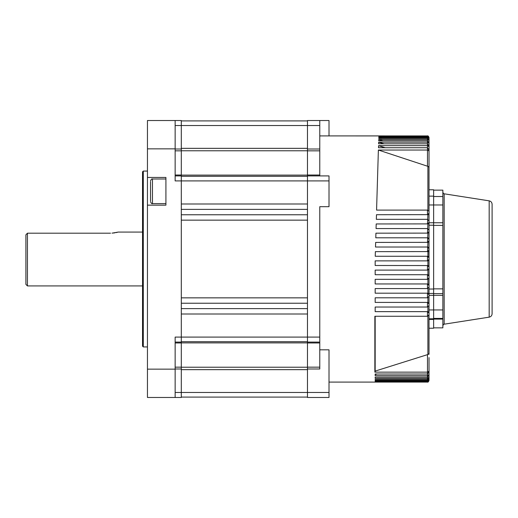 <?xml version="1.0" encoding="UTF-8"?>
<svg xmlns="http://www.w3.org/2000/svg" width="518" height="518" viewBox="0 0 518 518"><rect width="100%" height="100%" fill="white"/><g stroke="black" fill="none" stroke-linecap="round" stroke-linejoin="round"><path stroke-width="0.78" d="M181.3 314.005L307.465 314.005M307.465 308.618L181.3 308.618M181.3 303.237L307.465 303.237M307.465 214.763L181.3 214.763M181.3 209.382L307.465 209.382M307.465 203.995L181.3 203.995M181.3 120.908L307.465 120.908M307.465 397.092L181.3 397.092M307.465 297.85L181.3 297.85M181.3 220.15L307.465 220.15M307.465 150.77L307.465 175.11L181.3 175.11L181.3 150.77L307.465 150.77M307.465 342.89L307.465 367.23L181.3 367.23L181.3 342.89L307.465 342.89M307.465 341.699L181.3 341.699M181.3 176.301L307.465 176.301M27.441 285.923L25.9 284.388L25.9 234.809L27.441 233.197L27.441 285.923L142.528 285.923M143.298 346.93L142.528 346.16L142.528 171.84L143.298 171.069L143.298 346.93L147.449 346.93M112.03 233.152L118.214 232.077L142.528 232.077M117.625 232.239L115.967 232.627M114.808 232.841L113.474 233.029M25.9 234.809L27.441 233.197L110.522 233.197M181.3 342.087L181.3 397.474L175.149 397.474L175.149 337.082L319.774 337.082L319.774 342.087L307.465 342.087L307.465 180.918L175.149 180.918L175.149 120.526L181.3 120.526L181.3 342.087L175.149 342.087M175.149 175.913L181.3 175.913M175.149 369.146L147.449 369.146L147.449 397.474L181.3 397.474M165.915 205.147L165.915 177.454L147.449 177.454L147.449 205.147L165.915 205.147M175.149 120.526L147.449 120.526L147.449 148.854L175.149 148.854M147.449 177.454L147.449 148.854M147.449 369.146L147.449 205.147M429.014 166.213L429.014 354.338M429.014 257.796L427.48 256.261L427.9 256.319L427.9 251.586L375.369 251.644L375.233 256.261L427.48 256.261L427.48 260.878L375.168 260.878L375.168 265.488L427.9 265.553L427.9 260.813L427.48 260.878L429.014 259.337L428.859 247.889M429.014 250.103L427.48 251.644L427.9 242.353L375.647 242.411L375.511 247.028L427.48 247.028L429.014 248.569M433.631 190.145L442.864 190.145L442.864 222.766L433.631 222.766L433.631 204.979L429.014 204.979L429.014 222.766L433.631 222.766L433.631 225.207L429.014 225.207L429.014 240.876L427.48 242.411L427.9 233.119L375.926 233.178L375.783 237.794L427.48 237.794L429.014 239.335L428.852 238.649M428.865 232.31L429.014 231.643L427.48 233.178L427.9 223.893L376.197 223.951L376.062 228.567L427.48 228.567L429.014 230.102L428.833 229.377M428.859 223.09L429.014 222.41L427.48 223.951L427.9 214.659L376.476 214.717L376.34 219.334L427.48 219.334L429.014 220.869L428.859 220.195M378.464 150.058L427.48 166.213L427.48 150.045L378.38 150.045L376.573 210.101L378.38 150.045M428.982 211.318L427.48 210.101L427.9 210.159L427.9 166.317L427.48 166.213M429.014 161.357L429.014 146.07L429.014 146.691L427.48 145.668L378.554 145.668L385.204 147.74M429.014 157.576L429.014 142.819L429.014 143.305L427.48 142.185L378.664 142.185L384.084 143.823M429.014 154.752L429.014 140.372L427.48 139.517L378.742 139.517L382.944 140.754M429.014 152.81L429.014 138.682L427.48 137.6L378.8 137.6L381.785 138.468M429.014 151.709L429.014 137.717L427.48 136.415L378.839 136.415L380.6 136.92M378.839 136.415L378.82 136.92L427.48 136.92L427.48 136.085L379.403 136.085M429.014 364.484L429.014 380.549L427.48 382.07L375.168 382.07L427.48 381.895L427.48 381.546L375.168 381.546L375.168 381.021L375.168 381.546M429.014 362.736L429.014 379.254L427.48 381.021L375.168 381.021M429.014 379.021L427.48 380.322L375.168 380.322L375.168 379.441L427.48 379.441L427.48 378.38L375.168 378.38L375.168 377.123L375.854 377.123M429.014 357.595L429.014 375.045L427.48 377.123L375.168 377.123M429.014 374.559L427.48 375.667L375.168 375.667L375.168 374.015L375.168 374.618L377.162 374.015M429.014 371.756L427.48 374.015L375.168 374.015M429.014 371.128L427.48 372.144L374.857 372.144L374.857 316.265L427.48 316.265L427.48 311.648L375.168 311.648L375.168 307.032L427.48 307.032L427.48 302.415L375.168 302.415L375.168 297.805L427.48 297.805L427.48 293.188L375.168 293.188L375.168 288.571L427.48 288.571L427.48 283.955L375.168 283.955L375.168 279.338L427.48 279.338L427.48 274.721L375.168 274.721L375.168 270.105L427.48 270.105L427.48 265.488L429.014 267.029L429.014 277.797L427.48 279.338L428.172 279.176M375.168 316.265L375.168 371.814L375.168 371.095L427.9 354.513L427.9 316.207L427.48 316.265L429.014 314.724L428.697 315.669M375.168 371.814L374.857 372.144M428.859 213.863L429.014 213.176L427.48 214.717L427.48 210.101L376.573 210.101L377.525 178.399M429.014 137.717L427.48 135.923C427.926 135.606 428.438 136.117 429.014 137.451L429.014 151.405L429.014 137.458L427.48 135.923L378.852 135.923M429.014 140.372L427.48 138.468L378.775 138.468L378.8 137.6M429.014 142.819L427.48 140.754L378.703 140.754L378.742 139.517M429.014 146.07L427.48 143.823L378.613 143.823L378.664 142.185M429.014 150.194L427.48 147.74L378.496 147.74L378.554 145.668M319.774 337.082L319.774 206.688L329.008 206.688L329.008 180.918L307.465 180.918L307.465 175.913L329.008 175.913L329.008 180.918M319.774 342.087L319.774 342.981L307.465 342.981L307.465 342.087M319.774 349.818L329.008 349.818L329.008 397.474L307.465 397.474L307.465 367.165L319.774 367.165L319.774 342.981M319.774 367.165L319.774 368.984L307.465 368.984M319.774 120.526L319.774 150.835L307.465 150.835L307.465 120.526L329.008 120.526L329.008 135.91M307.465 175.913L307.465 175.019L319.774 175.019L319.774 150.835M307.465 150.835L307.465 175.019L319.774 175.019L319.774 175.913M307.465 397.474L319.774 397.474M307.465 367.165L307.465 342.981M429.014 276.262L427.48 274.721L427.9 274.78L427.9 270.046L427.48 270.105L429.014 268.57L428.859 269.243M433.631 225.207L433.631 289.031L429.014 289.031L429.014 285.496L427.48 283.955L427.9 284.013L427.9 279.28M428.859 294.043L429.014 294.723L427.48 293.188L427.9 293.246L427.9 288.513L427.48 288.571L429.014 287.03L428.878 287.678M428.859 303.27L429.014 303.956L427.48 302.415L427.9 302.48L427.9 297.74L427.48 297.805L429.014 296.264M428.859 312.503L429.014 313.189L427.48 311.648L427.9 311.706L427.9 306.973L427.48 307.032L429.014 305.497M378.101 159.389L377.92 165.313M442.864 204.979L433.631 204.979L433.631 196.128L429.014 196.128L433.631 196.128L433.631 189.763L429.014 189.763L429.014 162.51M429.014 137.775L429.014 151.774M429.014 137.827L429.014 151.832M429.014 138.915L429.014 153.075M429.014 140.728L429.014 155.16M429.014 143.305L429.014 158.132M429.014 146.691L429.014 162.082M429.014 375.045L429.014 358.165M429.014 360.619L429.014 361.033M429.014 379.254L429.014 363.008M429.014 380.549L429.014 380.549C428.438 381.883 427.926 382.394 427.48 382.09L429.014 380.257M427.9 354.513L429.014 353.6L429.014 349.423M429.014 138.682L427.48 136.92L427.48 150.045L429.014 150.978M429.014 167.139L427.9 166.317M428.36 214.439L427.9 214.659M428.341 223.685L427.9 223.893M428.308 232.938L427.9 233.119M428.256 238.008L427.9 237.853M428.289 242.184L427.9 242.353M428.373 247.319L427.9 247.086M428.282 251.418L427.9 251.586M428.282 256.481L427.9 256.319M428.276 260.651L427.9 260.813M428.282 265.721L427.9 265.553M428.341 269.839L427.9 270.046M428.289 274.954L427.9 274.78M429.014 277.797L428.859 278.483M429.014 285.496L428.865 284.822M428.315 284.201L427.9 284.013M428.341 293.453L427.9 293.246M428.367 302.7L427.9 302.48M428.762 312.341L428.477 312.017M428.328 311.907L427.9 311.706M429.014 377.169L427.48 378.38L427.48 354.623M429.014 377.531L427.48 379.441L427.48 381.546L429.014 380.141M492.1 204.267L492.1 313.733C491.964 315.591 490.986 316.731 489.173 317.158L489.173 200.842C490.986 201.269 491.964 202.409 492.1 204.267M442.864 222.766L442.864 327.855L433.631 327.855M433.631 289.031L433.631 309.945L442.864 309.945M433.631 319.431L433.631 328.237L429.014 328.237L429.014 319.431L433.631 319.431L433.631 318.797L429.014 318.797L429.014 295.344L442.864 295.344M429.014 204.979L429.014 196.128M433.631 318.797L433.631 309.945L429.014 309.945M433.631 318.408L442.864 318.408M433.631 196.516L442.864 196.516M150.531 200.893L150.531 181.708M150.531 185.664L150.531 184.738M307.465 369.664L181.3 369.664M175.149 392.476L329.008 392.476M181.3 148.336L307.465 148.336M319.774 125.524L175.149 125.524M175.149 149.016L181.3 149.016M181.3 150.835L175.149 150.835M175.149 175.019L181.3 175.019L175.149 175.019M181.3 342.981L175.149 342.981M175.149 367.165L181.3 367.165M181.3 368.984L175.149 368.984M307.465 149.016L319.774 149.016M427.48 135.923L319.774 135.91M489.173 200.842L444.166 193.81L444.166 324.19C443.894 323.86 443.46 324.365 442.864 325.705M433.631 288.863L442.864 288.863M429.014 293.447L433.631 293.447M433.631 319.094L442.864 319.094M433.631 293.615L442.864 293.615M433.631 225.395L442.864 225.395M165.915 178.995L152.454 178.995L152.454 203.613C151.968 204.092 151.327 203.451 150.531 201.69M143.298 171.069L147.449 171.069M427.48 382.09L329.008 382.09M429.014 293.622L428.742 294.496M428.742 223.511L429.014 224.378M489.173 317.158L444.166 324.19M444.166 193.81C443.894 194.14 443.46 193.635 442.864 192.295M165.915 203.613L152.454 203.613M152.454 178.995C151.968 178.509 151.327 179.15 150.531 180.918"/></g></svg>
